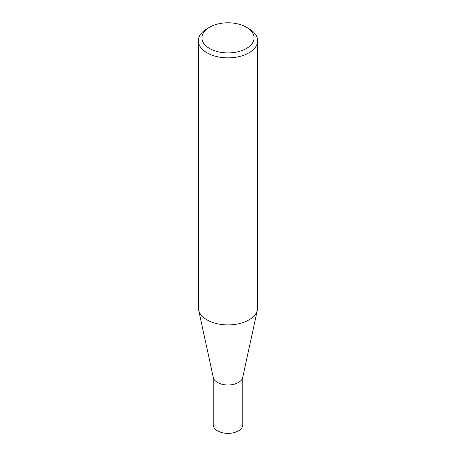 <?xml version="1.0" encoding="UTF-8"?>
<svg xmlns="http://www.w3.org/2000/svg" width="456" height="456" viewBox="0 0 456 456"><rect width="100%" height="100%" fill="white"/><g stroke="black" fill="none" stroke-linecap="round" stroke-linejoin="round"><path stroke-width="0.68" d="M257.623 40.749L257.623 307.8A29.623 17.1 180 0 1 257.389 309.932L242.683 377.517A14.797 8.544 180 0 1 232.799 384.533A14.797 8.544 180 0 1 217.54 382.493A14.797 8.544 180 0 1 213.317 377.517L198.611 309.932A29.623 17.1 180 0 1 198.377 307.8L198.377 40.749A29.623 17.1 180 0 1 207.052 28.66L209.566 27.206A26.066 15.048 0 0 0 209.566 48.49A26.066 15.048 0 0 0 246.434 48.49A26.066 15.048 0 0 0 246.434 27.206L248.947 28.66A29.623 17.1 180 0 1 257.623 40.749A29.623 17.1 180 0 1 239.337 56.55A29.623 17.1 180 0 1 207.052 52.845A29.623 17.1 180 0 1 198.377 40.749M242.797 376.987L242.797 424.821A14.797 8.544 180 0 1 233.66 432.715A14.797 8.544 180 0 1 217.54 430.863A14.797 8.544 180 0 1 213.203 424.821L213.203 376.987M257.389 309.932A29.623 17.1 180 0 1 237.605 323.977A29.623 17.1 180 0 1 207.052 319.89A29.623 17.1 180 0 1 198.611 309.932M248.947 28.66L246.434 27.206A26.066 15.048 0 0 0 209.566 27.206"/></g></svg>
